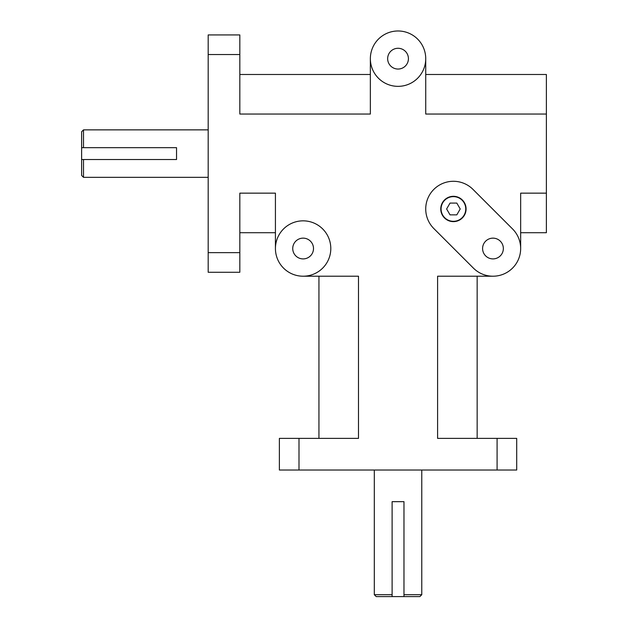 <?xml version="1.0" encoding="UTF-8"?>
<svg xmlns="http://www.w3.org/2000/svg" width="628" height="628" viewBox="0 0 628 628"><rect width="100%" height="100%" fill="white"/><g stroke="black" fill="none" stroke-linecap="round" stroke-linejoin="round"><path stroke-width="0.94" d="M208.182 252.637L208.182 272.262L239.825 272.262L239.825 252.637L208.182 252.637L208.182 54.55L239.825 54.55L239.825 34.933L208.182 34.933L208.182 54.55M279.382 470.027L298.999 470.027L298.999 438.383L279.382 438.383L279.382 470.027M497.086 470.027L516.703 470.027L516.703 438.383L497.086 438.383L497.086 470.027L298.999 470.027M239.825 54.55L239.825 114.045L370.355 114.045L370.355 58.671M298.999 438.383L358.494 438.383L358.494 276.21L303.112 276.21M275.425 248.523L275.425 193.149L239.825 193.149L239.825 252.637M492.972 276.21L437.598 276.21L437.598 438.383L497.086 438.383M520.659 232.705L546.384 232.705L546.384 193.149L520.659 193.149L520.659 248.523A27.687 27.687 0 0 1 473.394 268.101L433.838 228.553A27.687 27.687 0 0 1 433.838 189.397A27.687 27.687 0 0 1 472.994 189.397L512.55 228.945A27.687 27.687 0 0 1 520.659 248.523M546.384 193.149L546.384 74.489L425.729 74.489M425.729 58.671A27.687 27.687 0 0 1 384.203 82.645A27.687 27.687 0 0 1 384.203 34.689A27.687 27.687 0 0 1 425.729 58.671L425.729 114.045L546.384 114.045M450.025 214.855L446.626 208.975L450.025 203.087L456.815 203.087L460.214 208.975L456.815 214.855L450.025 214.855M466.078 208.975A12.654 12.654 0 0 1 453.416 221.629A12.654 12.654 0 0 1 440.762 208.975A12.654 12.654 0 0 1 453.416 196.313A12.654 12.654 0 0 1 466.078 208.975M441.076 208.975A12.34 12.34 0 0 0 459.586 219.659A12.34 12.34 0 0 0 459.586 198.283A12.34 12.34 0 0 0 441.076 208.975M392.108 596.6L392.108 594.7L374.312 594.7L376.211 596.6L419.881 596.6L421.773 594.7L403.977 594.7L403.977 596.6M421.773 470.027L421.773 594.7M392.108 594.7L392.108 501.67L403.977 501.67L403.977 594.7M81.616 147.666L83.508 147.666L83.508 129.863L81.616 131.762L81.616 175.432L83.508 177.332L83.508 159.528L81.616 159.528M208.182 177.332L83.508 177.332M83.508 147.666L176.539 147.666L176.539 159.528L83.508 159.528M313.498 248.523A10.378 10.378 0 0 1 297.923 257.511A10.378 10.378 0 0 1 297.923 239.535A10.378 10.378 0 0 1 313.498 248.523M503.35 248.523A10.378 10.378 0 0 1 487.783 257.511A10.378 10.378 0 0 1 487.783 239.535A10.378 10.378 0 0 1 503.35 248.523M408.42 58.671A10.378 10.378 0 0 1 392.853 67.659A10.378 10.378 0 0 1 392.853 49.675A10.378 10.378 0 0 1 408.42 58.671M330.799 248.523A27.687 27.687 0 0 1 289.273 272.505A27.687 27.687 0 0 1 289.273 224.549A27.687 27.687 0 0 1 330.799 248.523M477.154 438.383L477.154 276.21M318.938 276.21L318.938 438.383M239.825 232.705L275.425 232.705M370.355 74.489L239.825 74.489M374.312 470.027L374.312 594.7M208.182 129.863L83.508 129.863"/></g></svg>
